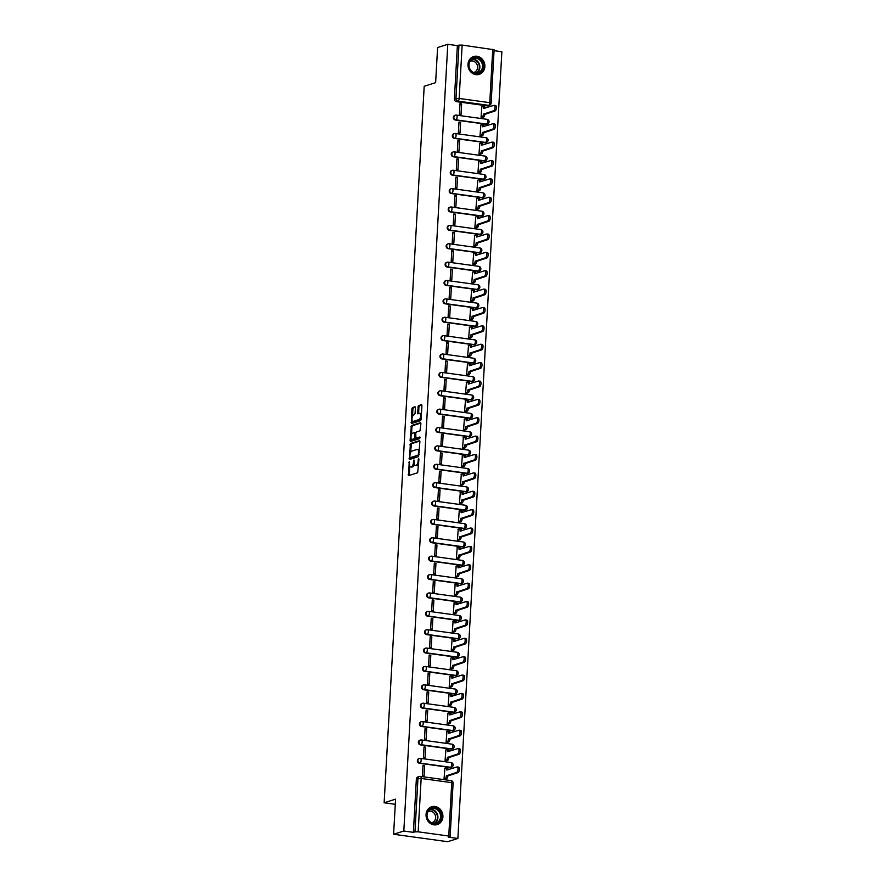 <?xml version="1.0" encoding="UTF-8"?>
<svg xmlns="http://www.w3.org/2000/svg" width="886" height="886" viewBox="0 0 886 886"><rect width="100%" height="100%" fill="white"/><g stroke="black" fill="none" stroke-linecap="round" stroke-linejoin="round"><path stroke-width="1.33" d="M409.254 461.418L408.512 475.638L417.671 472.759L418.923 459.158L418.613 458.461L418.126 460.975A3.765 1.55 -82.2 0 1 416.309 465.183L415.556 465.416A3.765 1.55 -82.2 0 1 415.246 465.449A3.765 1.55 -82.2 0 1 414.15 462.226L413.928 459.945L413.452 462.448A3.765 1.55 -82.2 0 1 411.625 466.667L410.871 466.9A3.765 1.55 -82.2 0 1 410.572 466.933A3.765 1.55 -82.2 0 1 409.476 463.71L409.254 461.418M455.083 115.313A2.392 2.137 72.4 0 0 455.393 120.02L485.982 124.228A2.392 2.137 72.4 0 0 487.123 124.04M454.053 133.686A2.392 2.137 72.4 0 0 454.363 138.393L484.963 142.602A2.392 2.137 72.4 0 0 486.093 142.424M453.034 152.06A2.392 2.137 72.4 0 0 453.333 156.778L483.933 160.986A2.392 2.137 72.4 0 0 485.063 160.798M452.004 170.444A2.392 2.137 72.4 0 0 452.303 175.151L482.903 179.36A2.392 2.137 72.4 0 0 484.033 179.182M450.974 188.818A2.392 2.137 72.4 0 0 451.273 193.525L481.873 197.744A2.392 2.137 72.4 0 0 483.003 197.556M449.944 207.202A2.392 2.137 72.4 0 0 450.254 211.909L480.854 216.118A2.392 2.137 72.4 0 0 481.984 215.94M448.914 225.576A2.392 2.137 72.4 0 0 449.224 230.282L479.824 234.491A2.392 2.137 72.4 0 0 480.954 234.314M447.895 243.96A2.392 2.137 72.4 0 0 448.194 248.667L478.794 252.875A2.392 2.137 72.4 0 0 479.924 252.687M446.865 262.334A2.392 2.137 72.4 0 0 447.164 267.04L477.764 271.249A2.392 2.137 72.4 0 0 478.894 271.072M445.835 280.707A2.392 2.137 72.4 0 0 446.145 285.425L476.734 289.633A2.392 2.137 72.4 0 0 477.875 289.445M444.805 299.091A2.392 2.137 72.4 0 0 445.115 303.798L475.716 308.007A2.392 2.137 72.4 0 0 476.845 307.83M443.786 317.465A2.392 2.137 72.4 0 0 444.085 322.172L474.686 326.391A2.392 2.137 72.4 0 0 475.815 326.203M442.756 335.849A2.392 2.137 72.4 0 0 443.055 340.556L473.656 344.765A2.392 2.137 72.4 0 0 474.785 344.588M441.726 354.223A2.392 2.137 72.4 0 0 442.025 358.93L472.626 363.138A2.392 2.137 72.4 0 0 473.755 362.961M440.696 372.607A2.392 2.137 72.4 0 0 441.006 377.314L471.607 381.523A2.392 2.137 72.4 0 0 472.736 381.334M439.677 390.981A2.392 2.137 72.4 0 0 439.977 395.688L470.577 399.896A2.392 2.137 72.4 0 0 471.706 399.719M438.648 409.354A2.392 2.137 72.4 0 0 438.947 414.072L469.547 418.281A2.392 2.137 72.4 0 0 470.676 418.092M437.618 427.739A2.392 2.137 72.4 0 0 437.917 432.446L468.517 436.654A2.392 2.137 72.4 0 0 469.646 436.477M436.588 446.112A2.392 2.137 72.4 0 0 436.898 450.83L467.487 455.039A2.392 2.137 72.4 0 0 468.628 454.85M435.558 464.497A2.392 2.137 72.4 0 0 435.868 469.203L466.468 473.412A2.392 2.137 72.4 0 0 467.598 473.235M434.539 482.87A2.392 2.137 72.4 0 0 434.838 487.577L465.438 491.796A2.392 2.137 72.4 0 0 466.568 491.608M433.509 501.255A2.392 2.137 72.4 0 0 433.808 505.961L464.408 510.17A2.392 2.137 72.4 0 0 465.538 509.993M432.479 519.628A2.392 2.137 72.4 0 0 432.778 524.335L463.378 528.543A2.392 2.137 72.4 0 0 464.508 528.366M431.449 538.012A2.392 2.137 72.4 0 0 431.759 542.719L462.359 546.928A2.392 2.137 72.4 0 0 463.489 546.74M430.43 556.386A2.392 2.137 72.4 0 0 430.729 561.093L461.329 565.301A2.392 2.137 72.4 0 0 462.459 565.124M429.4 574.759A2.392 2.137 72.4 0 0 429.699 579.477L460.299 583.686A2.392 2.137 72.4 0 0 461.429 583.497M428.37 593.144A2.392 2.137 72.4 0 0 428.669 597.851L459.269 602.059A2.392 2.137 72.4 0 0 460.399 601.882M427.34 611.517A2.392 2.137 72.4 0 0 427.65 616.224L458.239 620.444A2.392 2.137 72.4 0 0 459.38 620.255M426.31 629.902A2.392 2.137 72.4 0 0 426.62 634.609L457.22 638.817A2.392 2.137 72.4 0 0 458.35 638.64M425.291 648.275A2.392 2.137 72.4 0 0 425.59 652.982L456.19 657.19A2.392 2.137 72.4 0 0 457.32 657.013M424.261 666.66A2.392 2.137 72.4 0 0 424.56 671.366L455.16 675.575A2.392 2.137 72.4 0 0 456.29 675.387M423.231 685.033A2.392 2.137 72.4 0 0 423.53 689.74L454.13 693.948A2.392 2.137 72.4 0 0 455.26 693.771M422.201 703.406A2.392 2.137 72.4 0 0 422.511 708.124L453.111 712.333A2.392 2.137 72.4 0 0 454.241 712.145M421.182 721.791A2.392 2.137 72.4 0 0 421.481 726.498L452.081 730.706A2.392 2.137 72.4 0 0 453.211 730.529M420.152 740.164A2.392 2.137 72.4 0 0 420.451 744.882L451.052 749.091A2.392 2.137 72.4 0 0 452.181 748.903M419.122 758.549A2.392 2.137 72.4 0 0 419.421 763.256L450.022 767.464A2.392 2.137 72.4 0 0 451.151 767.287M426.044 814.5A9.347 8.351 72.4 0 0 437.307 824.578A9.347 8.351 72.4 0 0 442.911 816.826A9.347 8.351 72.4 0 0 431.659 806.747A9.347 8.351 72.4 0 0 426.044 814.5M467.985 64.29A9.347 8.351 72.4 0 0 479.248 74.369A9.347 8.351 72.4 0 0 484.863 66.616A9.347 8.351 72.4 0 0 473.6 56.538A9.347 8.351 72.4 0 0 467.985 64.29M415.39 407.77L415.047 406.763L412.411 407.571L411.846 408.889L411.425 423.541L420.573 420.662L421.149 419.344L421.913 405.699L421.57 404.692L418.402 405.677L417.505 412.832L417.849 413.84L419.466 413.352A3.145 1.296 -82.2 0 1 419.72 413.319A3.145 1.296 -82.2 0 1 420.617 416.32A3.145 1.296 -82.2 0 1 419.122 419.532L413.153 421.426A3.145 1.296 -82.2 0 1 412.898 421.448A3.145 1.296 -82.2 0 1 412.012 418.458A3.145 1.296 -82.2 0 1 413.507 415.235L415.069 413.607L415.39 407.77M418.159 831.821L448.759 836.03L450.132 836.484L448.305 837.148L457.874 838.466L447.674 841.7L393.605 834.258L395.577 799.15L384.136 802.771L424.195 86.263L435.635 82.642L437.595 47.534L447.795 44.3L403.817 831.035L413.385 832.353L414.969 831.843L417.959 778.473A2.392 2.137 -107.6 0 1 420.252 776.413A2.392 0.986 -82.2 0 1 420.44 776.402A2.392 2.392 0 0 0 419.399 776.49L417.804 776.989A2.392 2.137 -107.6 0 0 416.365 778.982L421.149 778.451L418.159 831.821L414.969 831.843M393.605 834.258L403.817 831.035M410.395 443.543L409.509 459.491L418.569 456.622L419.898 441.671L419.466 440.674L410.395 443.543L411.481 443.687L410.484 452.746M410.074 440.519L411.403 425.557L420.462 422.688L420.905 423.685L420.008 430.84L416.331 432.003L415.767 433.32L415.899 438.193L419.886 436.975L419.72 438.592L410.417 441.527L410.074 440.519L411.159 440.663L411.259 438.758M487.012 105.844L488.607 105.345A2.392 2.137 -107.6 0 0 489.46 105.279L487.865 105.777A2.392 2.137 -107.6 0 1 487.012 105.844L456.412 101.635L458.007 101.137A2.392 2.137 -107.6 0 1 455.969 98.479L458.959 45.108L462.149 45.086L494.111 49.76L491.132 103.119L489.759 102.665L492.749 49.295M457.874 838.466L501.864 51.742L494.067 50.668M447.795 44.3L457.364 45.618L458.959 45.108M444.872 768.295L444.052 778.872L445.68 778.982M424.638 765.515L423.021 765.294L422.423 775.892L424.04 776.114L424.638 765.515L422.976 766.047M425.668 747.142L424.04 746.909L423.453 757.519L425.07 757.74L425.668 747.142L424.006 747.662M445.902 749.921L445.071 760.487L446.699 760.609M426.698 728.757L425.07 728.536L424.483 739.134L426.1 739.367L426.698 728.757L425.025 729.289M446.932 731.548L446.101 742.114L447.729 742.224M427.716 710.384L426.1 710.162L425.501 720.761L427.13 720.982L427.716 710.384L426.055 710.904M447.962 713.164L447.131 723.74L448.759 723.851M428.746 691.999L427.13 691.778L426.531 702.388L428.159 702.609L428.746 691.999L427.085 692.531M448.992 694.79L448.161 705.356L449.789 705.466M429.776 673.626L428.148 673.404L427.561 684.003L429.178 684.225L429.776 673.626L428.115 674.146M450.01 676.406L449.191 686.982L450.819 687.093M430.806 655.241L429.178 655.02L428.591 665.63L430.208 665.851L430.806 655.241L429.134 655.773M451.04 658.032L450.21 668.598L451.838 668.72M431.825 636.868L430.208 636.646L429.61 647.245L431.238 647.467L431.825 636.868L430.164 637.399M452.07 639.648L451.24 650.224L452.868 650.335M432.855 618.494L431.238 618.262L430.64 628.872L432.268 629.093L432.855 618.494L431.194 619.015M453.1 621.274L452.27 631.84L453.898 631.962M433.885 600.11L432.268 599.888L431.67 610.487L433.287 610.709L433.885 600.11L432.224 600.642M454.119 602.901L453.3 613.466L454.928 613.577M434.915 581.737L433.287 581.515L432.7 592.114L434.317 592.335L434.915 581.737L433.254 582.257M455.149 584.516L454.319 595.093L455.947 595.204M435.945 563.352L434.317 563.131L433.73 573.729L435.347 573.962L435.945 563.352L434.273 563.884M456.179 566.143L455.349 576.708L456.977 576.819M436.964 544.979L435.347 544.757L434.749 555.356L436.377 555.577L436.964 544.979L435.303 545.499M457.209 547.758L456.379 558.335L458.007 558.446M437.994 526.594L436.377 526.373L435.779 536.982L437.407 537.204L437.994 526.594L436.333 527.126M458.239 529.385L457.409 539.951L459.037 540.072M439.024 508.221L437.396 507.999L436.809 518.598L438.426 518.819L439.024 508.221L437.363 508.752M459.258 511L458.439 521.577L460.067 521.688M440.054 489.847L438.426 489.615L437.839 500.225L439.456 500.446L440.054 489.847L438.382 490.368M460.288 492.627L459.457 503.193L461.085 503.314M441.073 471.463L439.456 471.241L438.858 481.84L440.486 482.062L441.073 471.463L439.412 471.994M461.318 474.243L460.487 484.819L462.115 484.93M442.103 453.089L440.486 452.857L439.888 463.467L441.516 463.688L442.103 453.089L440.442 453.61M462.348 455.869L461.517 466.435L463.145 466.557M443.133 434.705L441.516 434.483L440.918 445.082L442.535 445.315L443.133 434.705L441.472 435.236M463.367 437.496L462.547 448.061L464.175 448.172M444.163 416.331L442.535 416.11L441.948 426.709L443.565 426.93L444.163 416.331L442.502 416.852M464.397 419.111L463.566 429.688L465.194 429.799M445.193 397.947L443.565 397.725L442.978 408.335L444.595 408.557L445.193 397.947L443.521 398.478M465.427 400.738L464.596 411.303L466.224 411.425M446.212 379.573L444.595 379.352L443.997 389.951L445.625 390.172L446.212 379.573L444.55 380.094M466.457 382.353L465.626 392.93L467.254 393.041M447.242 361.189L445.625 360.967L445.027 371.577L446.655 371.799L447.242 361.189L445.58 361.721M467.487 363.98L466.656 374.545L468.284 374.667M448.272 342.816L446.644 342.594L446.057 353.193L447.674 353.414L448.272 342.816L446.61 343.347M468.506 345.595L467.675 356.172L469.303 356.283M449.302 324.442L447.674 324.21L447.087 334.819L448.704 335.041L449.302 324.442L447.629 324.963M469.536 327.222L468.705 337.787L470.333 337.909M450.321 306.058L448.704 305.836L448.106 316.435L449.734 316.667L450.321 306.058L448.659 306.589M470.566 308.849L469.735 319.414L471.363 319.525M451.351 287.684L449.734 287.463L449.136 298.061L450.764 298.283L451.351 287.684L449.689 288.205M471.596 290.464L470.765 301.041L472.393 301.151M452.381 269.3L450.764 269.078L450.166 279.677L451.782 279.91L452.381 269.3L450.719 269.831M472.615 272.091L471.795 282.656L473.423 282.767M453.41 250.926L451.782 250.705L451.195 261.304L452.812 261.525L453.41 250.926L451.738 251.447M473.645 253.706L472.814 264.283L474.442 264.393M454.44 232.542L452.812 232.32L452.225 242.93L453.842 243.152L454.44 232.542L452.768 233.073M474.674 235.333L473.844 245.898L475.472 246.02M455.459 214.168L453.842 213.947L453.244 224.546L454.872 224.767L455.459 214.168L453.798 214.7M475.704 216.948L474.874 227.525L476.502 227.636M456.489 195.795L454.872 195.562L454.274 206.172L455.902 206.394L456.489 195.795L454.828 196.315M476.734 198.575L475.904 209.14L477.532 209.262M457.519 177.41L455.891 177.189L455.304 187.788L456.921 188.009L457.519 177.41L455.858 177.942M477.753 180.201L476.923 190.767L478.551 190.878M458.549 159.037L456.921 158.815L456.334 169.414L457.951 169.636L458.549 159.037L456.877 159.558M478.783 161.817L477.953 172.393L479.581 172.504M459.568 140.653L457.951 140.431L457.353 151.03L458.981 151.262L459.568 140.653L457.907 141.184M479.813 143.443L478.983 154.009L480.611 154.12M460.598 122.279L458.981 122.058L458.383 132.656L460.011 132.878L460.598 122.279L458.937 122.8M480.843 125.059L480.013 135.636L481.641 135.746M461.628 103.895L460 103.673L459.413 114.283L461.03 114.504L461.628 103.895L459.967 104.426M481.862 106.685L481.043 117.251L482.671 117.373M384.136 802.771L395.289 804.311M457.364 45.618L454.385 98.988A2.392 2.137 72.4 0 0 456.412 101.635M413.385 832.353L416.365 778.982M410.572 466.933L411.647 467.077A3.765 1.55 -82.2 0 0 411.957 467.055L410.871 466.9M414.305 464.164A3.765 1.55 -82.2 0 1 412.71 466.811L411.957 467.055M415.246 465.449L416.331 465.593A3.765 1.55 -82.2 0 0 416.641 465.571L415.556 465.416M418.668 463.699A3.765 1.55 -82.2 0 1 417.395 465.327L416.641 465.571M409.742 466.036L409.299 475.405M419.842 441.04L411.481 443.687M410.207 457.719L410.207 459.28M409.841 456.999L410.152 457.697L418.103 455.182L418.591 452.591A3.765 1.55 -82.2 0 0 417.494 449.368A3.765 1.55 -82.2 0 0 417.195 449.39L411.757 451.118A3.765 1.55 -82.2 0 0 409.941 455.326L409.841 456.999M411.104 457.829L410.152 457.697M418.103 455.182L411.237 457.852M419.41 450.409A3.765 1.55 -82.2 0 0 418.58 449.512L417.494 449.368M411.503 434.461L411.924 427.019L410.838 426.875M420.85 423.054L412.488 425.701L411.924 427.019M416.885 438.315L420.108 437.374M412.522 433.21A3.145 1.296 -82.2 0 0 411.026 436.433A3.145 1.296 -82.2 0 0 411.924 439.423A3.145 1.296 -82.2 0 0 412.178 439.401L414.283 438.736L414.847 437.418L414.714 432.534L412.522 433.21M412.765 439.478A3.145 1.296 -82.2 0 0 412.998 439.567A3.145 1.296 -82.2 0 0 413.264 439.545L412.178 439.401M415.822 438.171L413.264 439.545M415.866 432.711L414.814 432.567M411.159 440.663L411.204 441.294M413.74 421.503A3.145 1.296 -82.2 0 0 413.983 421.592A3.145 1.296 -82.2 0 0 414.238 421.57L413.153 421.426M421.193 418.502A3.145 1.296 -82.2 0 1 420.208 419.687L414.238 421.57M421.437 414.083A3.145 1.296 -82.2 0 0 420.806 413.474L419.72 413.319M421.858 405.079L419.477 405.821L418.912 407.139L418.635 413.607M412.267 420.839L412.211 423.309M415.335 407.139L413.496 407.726L412.92 409.044L412.511 416.42M444.052 778.86L445.237 778.484A2.392 0.986 -82.2 0 0 446.389 775.804L456.655 772.382A2.758 1.141 -82.2 0 0 457.973 769.557A2.758 1.141 -82.2 0 0 457.187 766.944A2.758 1.141 -82.2 0 0 456.966 766.966L446.721 770.034A2.392 0.986 -82.2 0 0 446.012 767.985A2.392 0.986 -82.2 0 0 445.824 767.996L444.639 768.372M447.231 768.195A2.392 0.986 97.8 0 1 447.419 768.173A2.392 0.986 97.8 0 1 448.128 769.757M458.372 767.154A2.758 1.141 97.8 0 1 458.594 767.132A2.758 1.141 97.8 0 1 459.38 769.757A2.758 1.141 97.8 0 1 458.062 772.57L447.795 776.003A2.392 0.986 97.8 0 1 446.644 778.683L445.237 778.484M445.436 779.06L446.644 778.683M447.807 775.826L446.4 775.627M445.071 760.487L446.267 760.11A2.392 0.986 -82.2 0 0 447.419 757.43L457.685 753.997A2.758 1.141 -82.2 0 0 458.992 751.184A2.758 1.141 -82.2 0 0 458.217 748.559A2.758 1.141 -82.2 0 0 457.984 748.581L447.74 751.649A2.392 0.986 -82.2 0 0 447.042 749.6A2.392 0.986 -82.2 0 0 446.854 749.622L445.658 749.999M448.261 749.811A2.392 0.986 97.8 0 1 448.449 749.8A2.392 0.986 97.8 0 1 449.158 751.383M459.391 748.781A2.758 1.141 97.8 0 1 459.624 748.759A2.758 1.141 97.8 0 1 460.399 751.372A2.758 1.141 97.8 0 1 459.092 754.196L448.825 757.619A2.392 0.986 97.8 0 1 447.674 760.299L446.267 760.11M446.466 760.686L447.674 760.299M448.837 757.441L447.43 757.253M446.101 742.103L447.286 741.726A2.392 0.986 -82.2 0 0 448.449 739.046L458.715 735.624A2.758 1.141 -82.2 0 0 460.022 732.8A2.758 1.141 -82.2 0 0 459.236 730.186A2.758 1.141 -82.2 0 0 459.014 730.208L448.77 733.276A2.392 0.986 -82.2 0 0 448.072 731.227A2.392 0.986 -82.2 0 0 447.873 731.249L446.688 731.626M449.28 731.437A2.392 0.986 97.8 0 1 449.479 731.415A2.392 0.986 97.8 0 1 450.188 732.999M460.421 730.396A2.758 1.141 97.8 0 1 460.642 730.374A2.758 1.141 97.8 0 1 461.429 732.999A2.758 1.141 97.8 0 1 460.122 735.823L449.855 739.245A2.392 0.986 97.8 0 1 448.693 741.925L447.286 741.726M447.485 742.302L448.693 741.925M449.866 739.068L448.46 738.869M430.031 822.175A8.085 7.232 -107.6 0 1 427.971 810.945A8.085 7.232 -107.6 0 1 438.105 809.405A8.085 7.232 -107.6 0 1 440.165 820.635A8.085 7.232 -107.6 0 1 430.031 822.175M437.551 809.959A7.487 6.689 72.4 0 0 431.548 808.73A7.487 6.689 72.4 0 0 427.096 814.5A7.487 6.689 72.4 0 0 430.075 821.787A7.487 6.689 72.4 0 0 436.078 823.016A7.487 6.689 72.4 0 0 440.53 817.246A7.487 6.689 72.4 0 0 437.551 809.959M428.082 811.532A5.903 5.272 -107.6 0 1 428.536 811.354A5.903 5.272 -107.6 0 1 433.254 812.329A5.903 5.272 -107.6 0 1 435.602 818.066A5.903 5.272 -107.6 0 1 432.091 822.607A5.903 5.272 -107.6 0 1 431.626 822.729M436.078 824.855A9.292 8.295 72.4 0 0 436.876 824.644A9.292 8.295 72.4 0 0 442.402 817.501A9.292 8.295 72.4 0 0 438.703 808.464A9.292 8.295 72.4 0 0 431.272 806.936A9.292 8.295 72.4 0 0 430.496 807.224M471.983 71.965A8.085 7.232 -107.6 0 1 469.912 60.735A8.085 7.232 -107.6 0 1 480.046 59.196A8.085 7.232 -107.6 0 1 482.117 70.426A8.085 7.232 -107.6 0 1 471.983 71.965M479.492 59.75A7.487 6.689 72.4 0 0 473.501 58.52A7.487 6.689 72.4 0 0 469.037 64.279A7.487 6.689 72.4 0 0 472.028 71.578A7.487 6.689 72.4 0 0 478.019 72.807A7.487 6.689 72.4 0 0 482.482 67.037A7.487 6.689 72.4 0 0 479.492 59.75M470.023 61.322A5.903 5.272 -107.6 0 1 470.477 61.145A5.903 5.272 -107.6 0 1 475.195 62.12A5.903 5.272 -107.6 0 1 477.543 67.857A5.903 5.272 -107.6 0 1 474.032 72.397A5.903 5.272 -107.6 0 1 473.567 72.519M478.019 74.645A9.292 8.295 72.4 0 0 478.817 74.435A9.292 8.295 72.4 0 0 484.343 67.292A9.292 8.295 72.4 0 0 480.644 58.255A9.292 8.295 72.4 0 0 473.213 56.726A9.292 8.295 72.4 0 0 472.437 57.014M447.131 723.729L448.316 723.353A2.392 0.986 -82.2 0 0 449.479 720.672L459.745 717.25A2.758 1.141 -82.2 0 0 461.052 714.426A2.758 1.141 -82.2 0 0 460.266 711.801A2.758 1.141 -82.2 0 0 460.044 711.823L449.8 714.902A2.392 0.986 -82.2 0 0 449.102 712.842A2.392 0.986 -82.2 0 0 448.903 712.865L447.718 713.241M450.31 713.064A2.392 0.986 97.8 0 1 450.509 713.042A2.392 0.986 97.8 0 1 451.207 714.625M461.451 712.023A2.758 1.141 97.8 0 1 461.672 712.001A2.758 1.141 97.8 0 1 462.459 714.625A2.758 1.141 97.8 0 1 461.152 717.438L450.885 720.861A2.392 0.986 97.8 0 1 449.723 723.541L448.316 723.353M448.515 723.928L449.723 723.541M450.896 720.683L449.49 720.495M448.161 705.345L449.346 704.968A2.392 0.986 -82.2 0 0 450.509 702.288L460.764 698.866A2.758 1.141 -82.2 0 0 462.082 696.053A2.758 1.141 -82.2 0 0 461.296 693.428A2.758 1.141 -82.2 0 0 461.074 693.45L450.83 696.518A2.392 0.986 -82.2 0 0 450.132 694.469A2.392 0.986 -82.2 0 0 449.933 694.491L448.748 694.868M451.339 694.679A2.392 0.986 97.8 0 1 451.528 694.657A2.392 0.986 97.8 0 1 452.237 696.241M462.481 693.638A2.758 1.141 97.8 0 1 462.702 693.616A2.758 1.141 97.8 0 1 463.489 696.241A2.758 1.141 97.8 0 1 462.171 699.065L451.904 702.487A2.392 0.986 97.8 0 1 450.752 705.167L449.346 704.968M449.545 705.544L450.752 705.167M451.915 702.31L450.509 702.111M449.191 686.971L450.376 686.595A2.392 0.986 -82.2 0 0 451.528 683.914L461.794 680.492A2.758 1.141 -82.2 0 0 463.112 677.668A2.758 1.141 -82.2 0 0 462.326 675.043A2.758 1.141 -82.2 0 0 462.104 675.066L451.849 678.144A2.392 0.986 -82.2 0 0 451.151 676.096A2.392 0.986 -82.2 0 0 450.963 676.107L449.767 676.483M452.369 676.306A2.392 0.986 97.8 0 1 452.558 676.284A2.392 0.986 97.8 0 1 453.267 677.868M463.5 675.265A2.758 1.141 97.8 0 1 463.732 675.243A2.758 1.141 97.8 0 1 464.508 677.868A2.758 1.141 97.8 0 1 463.201 680.681L452.934 684.103A2.392 0.986 97.8 0 1 451.782 686.783L450.376 686.595M450.575 687.171L451.782 686.783M452.945 683.926L451.539 683.737M450.21 668.587L451.406 668.221A2.392 0.986 -82.2 0 0 452.558 665.53L462.824 662.108A2.758 1.141 -82.2 0 0 464.131 659.295A2.758 1.141 -82.2 0 0 463.356 656.67A2.758 1.141 -82.2 0 0 463.123 656.692L452.879 659.76A2.392 0.986 -82.2 0 0 452.181 657.711A2.392 0.986 -82.2 0 0 451.993 657.733L450.797 658.11M453.388 657.921A2.392 0.986 97.8 0 1 453.588 657.91A2.392 0.986 97.8 0 1 454.296 659.494M464.53 656.88A2.758 1.141 97.8 0 1 464.751 656.869A2.758 1.141 97.8 0 1 465.538 659.483A2.758 1.141 97.8 0 1 464.231 662.307L453.964 665.729A2.392 0.986 97.8 0 1 452.812 668.409L451.406 668.221M451.594 668.797L452.812 668.409M453.975 665.552L452.569 665.364M451.24 650.213L452.425 649.837A2.392 0.986 -82.2 0 0 453.588 647.157L463.854 643.734A2.758 1.141 -82.2 0 0 465.161 640.91A2.758 1.141 -82.2 0 0 464.375 638.297A2.758 1.141 -82.2 0 0 464.153 638.319L453.909 641.386A2.392 0.986 -82.2 0 0 453.211 639.338A2.392 0.986 -82.2 0 0 453.012 639.349L451.827 639.725M454.418 639.548A2.392 0.986 97.8 0 1 454.618 639.526A2.392 0.986 97.8 0 1 455.315 641.11M465.56 638.507A2.758 1.141 97.8 0 1 465.781 638.485A2.758 1.141 97.8 0 1 466.568 641.11A2.758 1.141 97.8 0 1 465.261 643.923L454.994 647.345A2.392 0.986 97.8 0 1 453.831 650.036L452.425 649.837M452.624 650.413L453.831 650.036M455.005 647.179L453.599 646.979M452.27 631.84L453.455 631.463A2.392 0.986 -82.2 0 0 454.618 628.783L464.873 625.35A2.758 1.141 -82.2 0 0 466.191 622.537A2.758 1.141 -82.2 0 0 465.405 619.912A2.758 1.141 -82.2 0 0 465.183 619.934L454.939 623.002A2.392 0.986 -82.2 0 0 454.241 620.953A2.392 0.986 -82.2 0 0 454.042 620.975L452.857 621.352M455.448 621.164A2.392 0.986 97.8 0 1 455.648 621.152A2.392 0.986 97.8 0 1 456.345 622.736M466.59 620.134A2.758 1.141 97.8 0 1 466.811 620.111A2.758 1.141 97.8 0 1 467.598 622.725A2.758 1.141 97.8 0 1 466.28 625.549L456.024 628.971A2.392 0.986 97.8 0 1 454.861 631.652L453.455 631.463M453.654 632.039L454.861 631.652M456.024 628.794L454.629 628.606M453.3 613.455L454.485 613.079A2.392 0.986 -82.2 0 0 455.637 610.399L465.903 606.976A2.758 1.141 -82.2 0 0 467.221 604.152A2.758 1.141 -82.2 0 0 466.435 601.539A2.758 1.141 -82.2 0 0 466.213 601.561L455.969 604.629A2.392 0.986 -82.2 0 0 455.26 602.58A2.392 0.986 -82.2 0 0 455.072 602.591L453.887 602.967M456.478 602.79A2.392 0.986 97.8 0 1 456.667 602.768A2.392 0.986 97.8 0 1 457.375 604.352M467.62 601.749A2.758 1.141 97.8 0 1 467.841 601.727A2.758 1.141 97.8 0 1 468.628 604.352A2.758 1.141 97.8 0 1 467.31 607.165L457.043 610.598A2.392 0.986 97.8 0 1 455.891 613.278L454.485 613.079M454.684 613.655L455.891 613.278M457.054 610.421L455.648 610.221M454.319 595.082L455.515 594.705A2.392 0.986 -82.2 0 0 456.667 592.025L466.933 588.603A2.758 1.141 -82.2 0 0 468.24 585.779A2.758 1.141 -82.2 0 0 467.465 583.154A2.758 1.141 -82.2 0 0 467.232 583.176L456.988 586.244A2.392 0.986 -82.2 0 0 456.29 584.195A2.392 0.986 -82.2 0 0 456.102 584.217L454.906 584.594M457.508 584.417A2.392 0.986 97.8 0 1 457.697 584.395A2.392 0.986 97.8 0 1 458.405 585.978M468.639 583.376A2.758 1.141 97.8 0 1 468.871 583.353A2.758 1.141 97.8 0 1 469.646 585.967A2.758 1.141 97.8 0 1 468.34 588.791L458.073 592.213A2.392 0.986 97.8 0 1 456.921 594.894L455.515 594.705M455.714 595.281L456.921 594.894M458.084 592.036L456.678 591.848M455.349 576.697L456.534 576.321A2.392 0.986 -82.2 0 0 457.697 573.641L467.963 570.219A2.758 1.141 -82.2 0 0 469.27 567.405A2.758 1.141 -82.2 0 0 468.484 564.781A2.758 1.141 -82.2 0 0 468.262 564.803L458.018 567.871A2.392 0.986 -82.2 0 0 457.32 565.822A2.392 0.986 -82.2 0 0 457.121 565.844L455.936 566.22M458.527 566.032A2.392 0.986 97.8 0 1 458.726 566.01A2.392 0.986 97.8 0 1 459.435 567.594M469.669 564.991A2.758 1.141 97.8 0 1 469.89 564.969A2.758 1.141 97.8 0 1 470.676 567.594A2.758 1.141 97.8 0 1 469.37 570.418L459.103 573.84A2.392 0.986 97.8 0 1 457.94 576.52L456.534 576.321M456.733 576.897L457.94 576.52M459.114 573.663L457.708 573.463M456.379 558.324L457.564 557.947A2.392 0.986 -82.2 0 0 458.726 555.267L468.993 551.845A2.758 1.141 -82.2 0 0 470.3 549.021A2.758 1.141 -82.2 0 0 469.514 546.396A2.758 1.141 -82.2 0 0 469.292 546.418L459.048 549.497A2.392 0.986 -82.2 0 0 458.35 547.448A2.392 0.986 -82.2 0 0 458.151 547.459L456.966 547.836M459.557 547.659A2.392 0.986 97.8 0 1 459.756 547.637A2.392 0.986 97.8 0 1 460.454 549.22M470.699 546.618A2.758 1.141 97.8 0 1 470.92 546.596A2.758 1.141 97.8 0 1 471.706 549.22A2.758 1.141 97.8 0 1 470.4 552.033L460.133 555.456A2.392 0.986 97.8 0 1 458.97 558.136L457.564 557.947M457.763 558.523L458.97 558.136M460.144 555.278L458.738 555.09M457.409 539.939L458.594 539.563A2.392 0.986 -82.2 0 0 459.756 536.883L470.012 533.461A2.758 1.141 -82.2 0 0 471.33 530.648A2.758 1.141 -82.2 0 0 470.544 528.023A2.758 1.141 -82.2 0 0 470.322 528.045L460.078 531.113A2.392 0.986 -82.2 0 0 459.38 529.064A2.392 0.986 -82.2 0 0 459.181 529.086L457.996 529.463M460.587 529.274A2.392 0.986 97.8 0 1 460.775 529.263A2.392 0.986 97.8 0 1 461.484 530.847M471.729 528.233A2.758 1.141 97.8 0 1 471.95 528.211A2.758 1.141 97.8 0 1 472.736 530.836A2.758 1.141 97.8 0 1 471.418 533.66L461.152 537.082A2.392 0.986 97.8 0 1 460 539.762L458.594 539.563M458.793 540.139L460 539.762M461.163 536.905L459.756 536.706M458.439 521.566L459.624 521.189A2.392 0.986 -82.2 0 0 460.775 518.509L471.042 515.087A2.758 1.141 -82.2 0 0 472.349 512.263A2.758 1.141 -82.2 0 0 471.573 509.649A2.758 1.141 -82.2 0 0 471.352 509.66L461.097 512.739A2.392 0.986 -82.2 0 0 460.399 510.69A2.392 0.986 -82.2 0 0 460.211 510.701L459.014 511.078M461.617 510.901A2.392 0.986 97.8 0 1 461.805 510.879A2.392 0.986 97.8 0 1 462.514 512.462M472.747 509.86A2.758 1.141 97.8 0 1 472.98 509.838A2.758 1.141 97.8 0 1 473.755 512.462A2.758 1.141 97.8 0 1 472.448 515.275L462.182 518.698A2.392 0.986 97.8 0 1 461.03 521.389L459.624 521.189M459.823 521.765L461.03 521.389M462.193 518.52L460.786 518.332M459.457 503.193L460.654 502.816A2.392 0.986 -82.2 0 0 461.805 500.136L472.072 496.703A2.758 1.141 -82.2 0 0 473.379 493.89A2.758 1.141 -82.2 0 0 472.603 491.265A2.758 1.141 -82.2 0 0 472.371 491.287L462.127 494.355A2.392 0.986 -82.2 0 0 461.429 492.306A2.392 0.986 -82.2 0 0 461.241 492.328L460.044 492.705M462.636 492.516A2.392 0.986 97.8 0 1 462.835 492.505A2.392 0.986 97.8 0 1 463.544 494.089M473.777 491.486A2.758 1.141 97.8 0 1 473.999 491.464A2.758 1.141 97.8 0 1 474.785 494.078A2.758 1.141 97.8 0 1 473.478 496.902L463.212 500.324A2.392 0.986 97.8 0 1 462.049 503.004L460.654 502.816M460.842 503.392L462.049 503.004M463.223 500.147L461.816 499.959M460.487 484.808L461.672 484.432A2.392 0.986 -82.2 0 0 462.835 481.751L473.102 478.329A2.758 1.141 -82.2 0 0 474.409 475.505A2.758 1.141 -82.2 0 0 473.622 472.891A2.758 1.141 -82.2 0 0 473.401 472.914L463.156 475.981A2.392 0.986 -82.2 0 0 462.459 473.932A2.392 0.986 -82.2 0 0 462.259 473.944L461.074 474.32M463.666 474.143A2.392 0.986 97.8 0 1 463.865 474.121A2.392 0.986 97.8 0 1 464.563 475.704M474.807 473.102A2.758 1.141 97.8 0 1 475.029 473.08A2.758 1.141 97.8 0 1 475.815 475.704A2.758 1.141 97.8 0 1 474.508 478.518L464.242 481.951A2.392 0.986 97.8 0 1 463.079 484.631L461.672 484.432M461.872 485.007L463.079 484.631M464.253 481.774L462.846 481.574M461.517 466.435L462.702 466.058A2.392 0.986 -82.2 0 0 463.865 463.378L474.121 459.945A2.758 1.141 -82.2 0 0 475.439 457.132A2.758 1.141 -82.2 0 0 474.652 454.507A2.758 1.141 -82.2 0 0 474.431 454.529L464.186 457.597A2.392 0.986 -82.2 0 0 463.489 455.548A2.392 0.986 -82.2 0 0 463.289 455.57L462.104 455.947M464.696 455.758A2.392 0.986 97.8 0 1 464.895 455.747A2.392 0.986 97.8 0 1 465.593 457.331M475.837 454.728A2.758 1.141 97.8 0 1 476.059 454.706A2.758 1.141 97.8 0 1 476.845 457.32A2.758 1.141 97.8 0 1 475.527 460.144L465.272 463.566A2.392 0.986 97.8 0 1 464.109 466.246L462.702 466.058M462.902 466.634L464.109 466.246M465.272 463.389L463.876 463.201M462.547 448.05L463.732 447.674A2.392 0.986 -82.2 0 0 464.884 444.993L475.151 441.571A2.758 1.141 -82.2 0 0 476.469 438.747A2.758 1.141 -82.2 0 0 475.682 436.133A2.758 1.141 -82.2 0 0 475.461 436.156L465.216 439.223A2.392 0.986 -82.2 0 0 464.508 437.175A2.392 0.986 -82.2 0 0 464.319 437.197L463.134 437.573M465.726 437.385A2.392 0.986 97.8 0 1 465.914 437.363A2.392 0.986 97.8 0 1 466.623 438.947M476.867 436.344A2.758 1.141 97.8 0 1 477.089 436.322A2.758 1.141 97.8 0 1 477.875 438.947A2.758 1.141 97.8 0 1 476.557 441.771L466.291 445.193A2.392 0.986 97.8 0 1 465.139 447.873L463.732 447.674M463.932 448.25L465.139 447.873M466.302 445.016L464.895 444.816M463.566 429.677L464.762 429.3A2.392 0.986 -82.2 0 0 465.914 426.62L476.181 423.198A2.758 1.141 -82.2 0 0 477.488 420.374A2.758 1.141 -82.2 0 0 476.712 417.749A2.758 1.141 -82.2 0 0 476.48 417.771L466.235 420.85A2.392 0.986 -82.2 0 0 465.538 418.79A2.392 0.986 -82.2 0 0 465.349 418.812L464.153 419.189M466.756 419.012A2.392 0.986 97.8 0 1 466.944 418.989A2.392 0.986 97.8 0 1 467.653 420.573M477.886 417.97A2.758 1.141 97.8 0 1 478.119 417.948A2.758 1.141 97.8 0 1 478.894 420.573A2.758 1.141 97.8 0 1 477.587 423.386L467.321 426.808A2.392 0.986 97.8 0 1 466.169 429.488L464.762 429.3M464.962 429.876L466.169 429.488M467.332 426.631L465.925 426.443M464.596 411.292L465.781 410.916A2.392 0.986 -82.2 0 0 466.944 408.236L477.211 404.813A2.758 1.141 -82.2 0 0 478.518 402A2.758 1.141 -82.2 0 0 477.731 399.376A2.758 1.141 -82.2 0 0 477.51 399.398L467.265 402.465A2.392 0.986 -82.2 0 0 466.568 400.417A2.392 0.986 -82.2 0 0 466.368 400.439L465.183 400.815M467.775 400.627A2.392 0.986 97.8 0 1 467.974 400.605A2.392 0.986 97.8 0 1 468.683 402.189M478.916 399.586A2.758 1.141 97.8 0 1 479.138 399.564A2.758 1.141 97.8 0 1 479.924 402.189A2.758 1.141 97.8 0 1 478.617 405.013L468.351 408.435A2.392 0.986 97.8 0 1 467.188 411.115L465.781 410.916M465.981 411.492L467.188 411.115M468.362 408.258L466.955 408.058M465.626 392.919L466.811 392.542A2.392 0.986 -82.2 0 0 467.974 389.862L478.241 386.44A2.758 1.141 -82.2 0 0 479.547 383.616A2.758 1.141 -82.2 0 0 478.761 381.002A2.758 1.141 -82.2 0 0 478.54 381.013L468.295 384.092A2.392 0.986 -82.2 0 0 467.598 382.043A2.392 0.986 -82.2 0 0 467.398 382.054L466.213 382.431M468.805 382.254A2.392 0.986 97.8 0 1 469.004 382.231A2.392 0.986 97.8 0 1 469.702 383.815M479.946 381.213A2.758 1.141 97.8 0 1 480.168 381.19A2.758 1.141 97.8 0 1 480.954 383.815A2.758 1.141 97.8 0 1 479.647 386.628L469.381 390.05A2.392 0.986 97.8 0 1 468.218 392.731L466.811 392.542M467.011 393.118L468.218 392.731M469.392 389.873L467.985 389.685M466.656 374.545L467.841 374.169A2.392 0.986 -82.2 0 0 469.004 371.478L479.26 368.055A2.758 1.141 -82.2 0 0 480.577 365.242A2.758 1.141 -82.2 0 0 479.791 362.618A2.758 1.141 -82.2 0 0 479.57 362.64L469.325 365.708A2.392 0.986 -82.2 0 0 468.628 363.659A2.392 0.986 -82.2 0 0 468.428 363.681L467.243 364.057M469.835 363.869A2.392 0.986 97.8 0 1 470.023 363.858A2.392 0.986 97.8 0 1 470.732 365.442M480.976 362.828A2.758 1.141 97.8 0 1 481.198 362.817A2.758 1.141 97.8 0 1 481.984 365.431A2.758 1.141 97.8 0 1 480.666 368.255L470.4 371.677A2.392 0.986 97.8 0 1 469.248 374.357L467.841 374.169M468.041 374.745L469.248 374.357M470.411 371.5L469.004 371.312M467.686 356.161L468.871 355.784A2.392 0.986 -82.2 0 0 470.023 353.104L480.29 349.682A2.758 1.141 -82.2 0 0 481.596 346.858A2.758 1.141 -82.2 0 0 480.821 344.244A2.758 1.141 -82.2 0 0 480.6 344.266L470.344 347.334A2.392 0.986 -82.2 0 0 469.646 345.285A2.392 0.986 -82.2 0 0 469.458 345.296L468.262 345.673M470.865 345.496A2.392 0.986 97.8 0 1 471.053 345.474A2.392 0.986 97.8 0 1 471.762 347.057M481.995 344.455A2.758 1.141 97.8 0 1 482.228 344.433A2.758 1.141 97.8 0 1 483.003 347.057A2.758 1.141 97.8 0 1 481.696 349.87L471.43 353.304A2.392 0.986 97.8 0 1 470.278 355.984L468.871 355.784M469.071 356.36L470.278 355.984M471.441 353.126L470.034 352.927M468.705 337.787L469.901 337.411A2.392 0.986 -82.2 0 0 471.053 334.731L481.32 331.298A2.758 1.141 -82.2 0 0 482.626 328.485A2.758 1.141 -82.2 0 0 481.851 325.86A2.758 1.141 -82.2 0 0 481.619 325.882L471.374 328.95A2.392 0.986 -82.2 0 0 470.676 326.901A2.392 0.986 -82.2 0 0 470.477 326.923L469.292 327.299M471.884 327.111A2.392 0.986 97.8 0 1 472.083 327.1A2.392 0.986 97.8 0 1 472.792 328.684M483.025 326.081A2.758 1.141 97.8 0 1 483.247 326.059A2.758 1.141 97.8 0 1 484.033 328.673A2.758 1.141 97.8 0 1 482.726 331.497L472.459 334.919A2.392 0.986 97.8 0 1 471.297 337.599L469.901 337.411M470.089 337.987L471.297 337.599M472.471 334.742L471.064 334.554M469.735 319.403L470.92 319.026A2.392 0.986 -82.2 0 0 472.083 316.346L482.349 312.924A2.758 1.141 -82.2 0 0 483.656 310.1A2.758 1.141 -82.2 0 0 482.87 307.486A2.758 1.141 -82.2 0 0 482.648 307.508L472.404 310.576A2.392 0.986 -82.2 0 0 471.706 308.527A2.392 0.986 -82.2 0 0 471.507 308.55L470.322 308.915M472.914 308.738A2.392 0.986 97.8 0 1 473.113 308.716A2.392 0.986 97.8 0 1 473.811 310.299M484.055 307.697A2.758 1.141 97.8 0 1 484.277 307.675A2.758 1.141 97.8 0 1 485.063 310.299A2.758 1.141 97.8 0 1 483.756 313.112L473.489 316.546A2.392 0.986 97.8 0 1 472.327 319.226L470.92 319.026M471.119 319.602L472.327 319.226M473.501 316.368L472.094 316.169M470.765 301.03L471.95 300.653A2.392 0.986 -82.2 0 0 473.113 297.973L483.368 294.551A2.758 1.141 -82.2 0 0 484.686 291.727A2.758 1.141 -82.2 0 0 483.9 289.102A2.758 1.141 -82.2 0 0 483.678 289.124L473.434 292.203A2.392 0.986 -82.2 0 0 472.736 290.143A2.392 0.986 -82.2 0 0 472.537 290.165L471.352 290.542M473.944 290.364A2.392 0.986 97.8 0 1 474.143 290.342A2.392 0.986 97.8 0 1 474.841 291.926M485.085 289.323A2.758 1.141 97.8 0 1 485.306 289.301A2.758 1.141 97.8 0 1 486.093 291.915A2.758 1.141 97.8 0 1 484.775 294.739L474.519 298.161A2.392 0.986 97.8 0 1 473.357 300.841L471.95 300.653M472.149 301.229L473.357 300.841M474.519 297.984L473.124 297.796M471.795 282.645L472.98 282.269A2.392 0.986 -82.2 0 0 474.132 279.588L484.398 276.166A2.758 1.141 -82.2 0 0 485.716 273.353A2.758 1.141 -82.2 0 0 484.93 270.728A2.758 1.141 -82.2 0 0 484.708 270.751L474.464 273.818A2.392 0.986 -82.2 0 0 473.755 271.769A2.392 0.986 -82.2 0 0 473.567 271.792L472.382 272.168M474.974 271.98A2.392 0.986 97.8 0 1 475.162 271.958A2.392 0.986 97.8 0 1 475.871 273.541M486.115 270.939A2.758 1.141 97.8 0 1 486.336 270.917A2.758 1.141 97.8 0 1 487.123 273.541A2.758 1.141 97.8 0 1 485.805 276.366L475.538 279.788A2.392 0.986 97.8 0 1 474.387 282.468L472.98 282.269M473.179 282.844L474.387 282.468M475.549 279.611L474.143 279.411M472.814 264.272L474.01 263.895A2.392 0.986 -82.2 0 0 475.162 261.215L485.428 257.793A2.758 1.141 -82.2 0 0 486.735 254.969A2.758 1.141 -82.2 0 0 485.96 252.344A2.758 1.141 -82.2 0 0 485.727 252.366L475.483 255.445A2.392 0.986 -82.2 0 0 474.785 253.396A2.392 0.986 -82.2 0 0 474.597 253.407L473.401 253.784M476.003 253.606A2.392 0.986 97.8 0 1 476.192 253.584A2.392 0.986 97.8 0 1 476.901 255.168M487.134 252.565A2.758 1.141 97.8 0 1 487.366 252.543A2.758 1.141 97.8 0 1 488.142 255.168A2.758 1.141 97.8 0 1 486.835 257.981L476.568 261.403A2.392 0.986 97.8 0 1 475.417 264.083L474.01 263.895M474.209 264.471L475.417 264.083M476.579 261.226L475.173 261.038M473.844 245.887L475.029 245.511A2.392 0.986 -82.2 0 0 476.192 242.83L486.458 239.408A2.758 1.141 -82.2 0 0 487.765 236.595A2.758 1.141 -82.2 0 0 486.979 233.97A2.758 1.141 -82.2 0 0 486.757 233.993L476.513 237.06A2.392 0.986 -82.2 0 0 475.815 235.011A2.392 0.986 -82.2 0 0 475.616 235.034L474.431 235.41M477.022 235.222A2.392 0.986 97.8 0 1 477.222 235.211A2.392 0.986 97.8 0 1 477.931 236.795M488.164 234.181A2.758 1.141 97.8 0 1 488.385 234.159A2.758 1.141 97.8 0 1 489.172 236.784A2.758 1.141 97.8 0 1 487.865 239.608L477.598 243.03A2.392 0.986 97.8 0 1 476.435 245.71L475.029 245.511M475.228 246.086L476.435 245.71M477.609 242.853L476.203 242.653M474.874 227.514L476.059 227.137A2.392 0.986 -82.2 0 0 477.222 224.457L487.488 221.035A2.758 1.141 -82.2 0 0 488.795 218.211A2.758 1.141 -82.2 0 0 488.009 215.597A2.758 1.141 -82.2 0 0 487.787 215.608L477.543 218.687A2.392 0.986 -82.2 0 0 476.845 216.638A2.392 0.986 -82.2 0 0 476.646 216.649L475.461 217.026M478.052 216.849A2.392 0.986 97.8 0 1 478.252 216.826A2.392 0.986 97.8 0 1 478.949 218.41M489.194 215.807A2.758 1.141 97.8 0 1 489.415 215.785A2.758 1.141 97.8 0 1 490.202 218.41A2.758 1.141 97.8 0 1 488.895 221.223L478.628 224.645A2.392 0.986 97.8 0 1 477.465 227.337L476.059 227.137M476.258 227.713L477.465 227.337M478.639 224.468L477.233 224.28M475.904 209.14L477.089 208.764A2.392 0.986 -82.2 0 0 478.241 206.084L488.507 202.65A2.758 1.141 -82.2 0 0 489.825 199.837A2.758 1.141 -82.2 0 0 489.039 197.213A2.758 1.141 -82.2 0 0 488.817 197.235L478.573 200.302A2.392 0.986 -82.2 0 0 477.875 198.254A2.392 0.986 -82.2 0 0 477.676 198.276L476.491 198.652M479.082 198.464A2.392 0.986 97.8 0 1 479.271 198.453A2.392 0.986 97.8 0 1 479.979 200.037M490.224 197.434A2.758 1.141 97.8 0 1 490.445 197.412A2.758 1.141 97.8 0 1 491.232 200.026A2.758 1.141 97.8 0 1 489.914 202.85L479.647 206.272A2.392 0.986 97.8 0 1 478.495 208.952L477.089 208.764M477.288 209.34L478.495 208.952M479.658 206.095L478.252 205.906M476.934 190.756L478.119 190.379A2.392 0.986 -82.2 0 0 479.271 187.699L489.537 184.277A2.758 1.141 -82.2 0 0 490.844 181.453A2.758 1.141 -82.2 0 0 490.069 178.839A2.758 1.141 -82.2 0 0 489.836 178.861L479.592 181.929A2.392 0.986 -82.2 0 0 478.894 179.88A2.392 0.986 -82.2 0 0 478.706 179.891L477.51 180.268M480.112 180.091A2.392 0.986 97.8 0 1 480.301 180.068A2.392 0.986 97.8 0 1 481.009 181.652M491.243 179.05A2.758 1.141 97.8 0 1 491.475 179.027A2.758 1.141 97.8 0 1 492.251 181.652A2.758 1.141 97.8 0 1 490.944 184.465L480.677 187.898A2.392 0.986 97.8 0 1 479.525 190.579L478.119 190.379M478.318 190.955L479.525 190.579M480.688 187.721L479.282 187.522M477.953 172.382L479.149 172.006A2.392 0.986 -82.2 0 0 480.301 169.326L490.567 165.904A2.758 1.141 -82.2 0 0 491.874 163.079A2.758 1.141 -82.2 0 0 491.099 160.455A2.758 1.141 -82.2 0 0 490.866 160.477L480.622 163.545A2.392 0.986 -82.2 0 0 479.924 161.496A2.392 0.986 -82.2 0 0 479.725 161.518L478.54 161.894M481.131 161.706A2.392 0.986 97.8 0 1 481.331 161.695A2.392 0.986 97.8 0 1 482.039 163.279M492.273 160.676A2.758 1.141 97.8 0 1 492.494 160.654A2.758 1.141 97.8 0 1 493.28 163.268A2.758 1.141 97.8 0 1 491.974 166.092L481.707 169.514A2.392 0.986 97.8 0 1 480.544 172.194L479.149 172.006M479.337 172.582L480.544 172.194M481.718 169.337L480.312 169.148M478.983 153.998L480.168 153.621A2.392 0.986 -82.2 0 0 481.331 150.941L491.597 147.519A2.758 1.141 -82.2 0 0 492.904 144.706A2.758 1.141 -82.2 0 0 492.118 142.081A2.758 1.141 -82.2 0 0 491.896 142.103L481.652 145.171A2.392 0.986 -82.2 0 0 480.954 143.122A2.392 0.986 -82.2 0 0 480.755 143.144L479.57 143.521M482.161 143.333A2.392 0.986 97.8 0 1 482.361 143.31A2.392 0.986 97.8 0 1 483.058 144.894M493.303 142.292A2.758 1.141 97.8 0 1 493.524 142.269A2.758 1.141 97.8 0 1 494.31 144.894A2.758 1.141 97.8 0 1 493.004 147.718L482.737 151.141A2.392 0.986 97.8 0 1 481.574 153.821L480.168 153.621M480.367 154.197L481.574 153.821M482.748 150.963L481.342 150.764M480.013 135.624L481.198 135.248A2.392 0.986 -82.2 0 0 482.361 132.568L492.616 129.146A2.758 1.141 -82.2 0 0 493.934 126.321A2.758 1.141 -82.2 0 0 493.148 123.697A2.758 1.141 -82.2 0 0 492.926 123.719L482.682 126.798A2.392 0.986 -82.2 0 0 481.984 124.738A2.392 0.986 -82.2 0 0 481.785 124.76L480.6 125.136M483.191 124.959A2.392 0.986 97.8 0 1 483.391 124.937A2.392 0.986 97.8 0 1 484.088 126.521M494.333 123.918A2.758 1.141 97.8 0 1 494.554 123.896A2.758 1.141 97.8 0 1 495.34 126.521A2.758 1.141 97.8 0 1 494.023 129.334L483.767 132.756A2.392 0.986 97.8 0 1 482.604 135.436L481.198 135.248M481.397 135.824L482.604 135.436M483.767 132.579L482.361 132.391M481.043 117.24L482.228 116.863A2.392 0.986 -82.2 0 0 483.379 114.183L493.646 110.761A2.758 1.141 -82.2 0 0 494.964 107.948A2.758 1.141 -82.2 0 0 494.178 105.323A2.758 1.141 -82.2 0 0 493.956 105.345L483.712 108.413A2.392 0.986 -82.2 0 0 483.003 106.364A2.392 0.986 -82.2 0 0 482.815 106.386L481.63 106.763M484.221 106.575A2.392 0.986 97.8 0 1 484.409 106.564A2.392 0.986 97.8 0 1 485.118 108.136M495.363 105.534A2.758 1.141 97.8 0 1 495.584 105.512A2.758 1.141 97.8 0 1 496.37 108.136A2.758 1.141 97.8 0 1 495.052 110.96L484.786 114.383A2.392 0.986 97.8 0 1 483.634 117.063L482.228 116.863M482.427 117.439L483.634 117.063M484.797 114.205L483.391 114.006M409.542 462.437L408.856 462.348M418.901 459.469L418.214 459.38M414.227 460.953L413.54 460.864M486.846 124.151L487.411 123.974A2.392 2.137 -107.6 0 1 486.547 124.051L455.947 119.843A2.392 2.137 -107.6 0 1 455.36 115.191A2.392 2.137 -107.6 0 1 456.212 115.125A2.392 0.986 97.8 0 1 456.412 115.102A2.392 0.986 97.8 0 1 457.11 117.151A2.392 0.986 97.8 0 1 455.947 119.843L455.393 120.02M485.982 124.228L486.547 124.051A2.392 0.986 -82.2 0 0 487.71 121.371A2.392 0.986 97.8 0 0 487.012 119.322A2.392 0.986 97.8 0 0 486.813 119.333M485.816 142.535L486.381 142.358A2.392 2.137 -107.6 0 1 485.528 142.424L454.928 138.216A2.392 2.137 -107.6 0 1 454.33 133.576A2.392 2.137 -107.6 0 1 455.182 133.498A2.392 0.986 97.8 0 1 455.382 133.487A2.392 0.986 97.8 0 1 456.08 135.536A2.392 0.986 97.8 0 1 454.928 138.216L454.363 138.393M484.963 142.602L485.528 142.424A2.392 0.986 -82.2 0 0 486.68 139.744A2.392 0.986 97.8 0 0 485.982 137.695A2.392 0.986 97.8 0 0 485.783 137.718M484.786 160.909L485.351 160.731A2.392 2.137 -107.6 0 1 484.498 160.809L453.898 156.589A2.392 2.137 -107.6 0 1 453.3 151.949A2.392 2.137 -107.6 0 1 454.164 151.883A2.392 0.986 97.8 0 1 454.352 151.86A2.392 0.986 97.8 0 1 455.05 153.909A2.392 0.986 97.8 0 1 453.898 156.589L453.333 156.778M483.933 160.986L484.498 160.809A2.392 0.986 -82.2 0 0 485.65 158.118A2.392 0.986 97.8 0 0 484.952 156.069A2.392 0.986 97.8 0 0 484.764 156.091M483.756 179.293L484.321 179.116A2.392 2.137 -107.6 0 1 483.468 179.182L452.868 174.974A2.392 2.137 -107.6 0 1 452.281 170.334A2.392 2.137 -107.6 0 1 453.134 170.256A2.392 0.986 97.8 0 1 453.322 170.245A2.392 0.986 97.8 0 1 454.031 172.294A2.392 0.986 97.8 0 1 452.868 174.974L452.303 175.151M482.903 179.36L483.468 179.182A2.392 0.986 -82.2 0 0 484.631 176.502A2.392 0.986 97.8 0 0 483.922 174.453A2.392 0.986 97.8 0 0 483.734 174.464M482.737 197.667L483.302 197.489A2.392 2.137 -107.6 0 1 482.438 197.556L451.838 193.347A2.392 2.137 -107.6 0 1 452.104 188.64A2.392 0.986 97.8 0 1 452.303 188.618A2.392 0.986 97.8 0 1 453.001 190.667A2.392 0.986 97.8 0 1 451.838 193.347L451.273 193.525M481.873 197.744L482.438 197.556A2.392 0.986 -82.2 0 0 483.601 194.876A2.392 0.986 97.8 0 0 482.903 192.827A2.392 0.986 97.8 0 0 482.704 192.849M481.707 216.051L482.272 215.863A2.392 2.137 -107.6 0 1 481.419 215.94L450.819 211.732A2.392 2.137 -107.6 0 1 450.221 207.091A2.392 2.137 -107.6 0 1 451.074 207.014A2.392 0.986 97.8 0 1 451.273 207.003A2.392 0.986 97.8 0 1 451.971 209.052A2.392 0.986 97.8 0 1 450.819 211.732L450.254 211.909M480.854 216.118L481.419 215.94A2.392 0.986 -82.2 0 0 482.571 213.26A2.392 0.986 97.8 0 0 481.873 211.211A2.392 0.986 97.8 0 0 481.674 211.222M480.677 234.425L481.242 234.247A2.392 2.137 -107.6 0 1 480.389 234.314L449.789 230.105A2.392 2.137 -107.6 0 1 449.191 225.465A2.392 2.137 -107.6 0 1 450.055 225.398A2.392 0.986 97.8 0 1 450.243 225.376A2.392 0.986 97.8 0 1 450.941 227.425A2.392 0.986 97.8 0 1 449.789 230.105L449.224 230.282M479.824 234.491L480.389 234.314A2.392 0.986 -82.2 0 0 481.541 231.634A2.392 0.986 97.8 0 0 480.843 229.585A2.392 0.986 97.8 0 0 480.655 229.607M479.647 252.798L480.212 252.621A2.392 2.137 -107.6 0 1 479.359 252.698L448.759 248.49A2.392 2.137 -107.6 0 1 448.172 243.849A2.392 2.137 -107.6 0 1 449.025 243.772A2.392 0.986 97.8 0 1 449.213 243.75A2.392 0.986 97.8 0 1 449.911 245.81A2.392 0.986 97.8 0 1 448.759 248.49L448.194 248.667M478.794 252.875L479.359 252.698A2.392 0.986 -82.2 0 0 480.511 250.018A2.392 0.986 97.8 0 0 479.813 247.969A2.392 0.986 97.8 0 0 479.625 247.98M478.617 271.182L479.182 271.005A2.392 2.137 -107.6 0 1 478.329 271.072L447.729 266.863A2.392 2.137 -107.6 0 1 447.142 262.223A2.392 2.137 -107.6 0 1 447.995 262.156A2.392 0.986 97.8 0 1 448.194 262.134A2.392 0.986 97.8 0 1 448.892 264.183A2.392 0.986 97.8 0 1 447.729 266.863L447.164 267.04M477.764 271.249L478.329 271.072A2.392 0.986 -82.2 0 0 479.492 268.392A2.392 0.986 97.8 0 0 478.794 266.343A2.392 0.986 97.8 0 0 478.595 266.365M477.598 289.556L478.163 289.379A2.392 2.137 -107.6 0 1 477.299 289.456L446.699 285.237A2.392 2.137 -107.6 0 1 446.965 280.53A2.392 0.986 97.8 0 1 447.164 280.508A2.392 0.986 97.8 0 1 447.862 282.556A2.392 0.986 97.8 0 1 446.699 285.237L446.145 285.425M476.734 289.633L477.299 289.456A2.392 0.986 -82.2 0 0 478.462 286.776A2.392 0.986 97.8 0 0 477.764 284.716A2.392 0.986 97.8 0 0 477.565 284.738M476.568 307.94L477.133 307.763A2.392 2.137 -107.6 0 1 476.28 307.83L445.68 303.621A2.392 2.137 -107.6 0 1 445.082 298.981A2.392 2.137 -107.6 0 1 445.935 298.903A2.392 0.986 97.8 0 1 446.134 298.892A2.392 0.986 97.8 0 1 446.832 300.941A2.392 0.986 97.8 0 1 445.68 303.621L445.115 303.798M475.716 308.007L476.28 307.83A2.392 0.986 -82.2 0 0 477.432 305.149A2.392 0.986 97.8 0 0 476.734 303.101A2.392 0.986 97.8 0 0 476.535 303.123M475.538 326.314L476.103 326.137A2.392 2.137 -107.6 0 1 475.25 326.203L444.65 321.995A2.392 2.137 -107.6 0 1 444.052 317.354A2.392 2.137 -107.6 0 1 444.916 317.288A2.392 0.986 97.8 0 1 445.104 317.266A2.392 0.986 97.8 0 1 445.802 319.314A2.392 0.986 97.8 0 1 444.65 321.995L444.085 322.172M474.686 326.391L475.25 326.203A2.392 0.986 -82.2 0 0 476.402 323.523A2.392 0.986 97.8 0 0 475.704 321.474A2.392 0.986 97.8 0 0 475.516 321.496M474.508 344.698L475.073 344.51A2.392 2.137 -107.6 0 1 474.22 344.588L443.62 340.379A2.392 2.137 -107.6 0 1 443.033 335.739A2.392 2.137 -107.6 0 1 443.886 335.661A2.392 0.986 97.8 0 1 444.085 335.65A2.392 0.986 97.8 0 1 444.783 337.699A2.392 0.986 97.8 0 1 443.62 340.379L443.055 340.556M473.656 344.765L474.22 344.588A2.392 0.986 -82.2 0 0 475.383 341.907A2.392 0.986 97.8 0 0 474.674 339.859A2.392 0.986 97.8 0 0 474.486 339.87M473.489 363.072L474.054 362.895A2.392 2.137 -107.6 0 1 473.19 362.961L442.59 358.752A2.392 2.137 -107.6 0 1 442.856 354.046A2.392 0.986 97.8 0 1 443.055 354.023A2.392 0.986 97.8 0 1 443.753 356.072A2.392 0.986 97.8 0 1 442.59 358.752L442.025 358.93M472.626 363.138L473.19 362.961A2.392 0.986 -82.2 0 0 474.353 360.281A2.392 0.986 97.8 0 0 473.656 358.232A2.392 0.986 97.8 0 0 473.456 358.254M472.459 381.445L473.024 381.268A2.392 2.137 -107.6 0 1 472.172 381.345L441.571 377.137A2.392 2.137 -107.6 0 1 440.973 372.497A2.392 2.137 -107.6 0 1 441.826 372.419A2.392 0.986 97.8 0 1 442.025 372.397A2.392 0.986 97.8 0 1 442.723 374.457A2.392 0.986 97.8 0 1 441.571 377.137L441.006 377.314M471.607 381.523L472.172 381.345A2.392 0.986 -82.2 0 0 473.323 378.665A2.392 0.986 97.8 0 0 472.626 376.616A2.392 0.986 97.8 0 0 472.426 376.628M471.43 399.83L471.994 399.652A2.392 2.137 -107.6 0 1 471.142 399.719L440.541 395.51A2.392 2.137 -107.6 0 1 439.943 390.87A2.392 2.137 -107.6 0 1 440.807 390.804A2.392 0.986 97.8 0 1 440.995 390.781A2.392 0.986 97.8 0 1 441.693 392.83A2.392 0.986 97.8 0 1 440.541 395.51L439.977 395.688M470.577 399.896L471.142 399.719A2.392 0.986 -82.2 0 0 472.293 397.039A2.392 0.986 97.8 0 0 471.596 394.99A2.392 0.986 97.8 0 0 471.407 395.012M470.4 418.203L470.964 418.026A2.392 2.137 -107.6 0 1 470.112 418.103L439.511 413.895A2.392 2.137 -107.6 0 1 438.924 409.243A2.392 2.137 -107.6 0 1 439.777 409.177A2.392 0.986 97.8 0 1 439.965 409.155A2.392 0.986 97.8 0 1 440.663 411.204A2.392 0.986 97.8 0 1 439.511 413.895L438.947 414.072M469.547 418.281L470.112 418.103A2.392 0.986 -82.2 0 0 471.263 415.423A2.392 0.986 97.8 0 0 470.566 413.363A2.392 0.986 97.8 0 0 470.377 413.385M469.37 436.588L469.934 436.41A2.392 2.137 -107.6 0 1 469.082 436.477L438.481 432.268A2.392 2.137 -107.6 0 1 437.894 427.628A2.392 2.137 -107.6 0 1 438.747 427.55A2.392 0.986 97.8 0 1 438.947 427.539A2.392 0.986 97.8 0 1 439.644 429.588A2.392 0.986 97.8 0 1 438.481 432.268L437.917 432.446M468.517 436.654L469.082 436.477A2.392 0.986 -82.2 0 0 470.245 433.797A2.392 0.986 97.8 0 0 469.547 431.748A2.392 0.986 97.8 0 0 469.347 431.77M468.351 454.961L468.915 454.784A2.392 2.137 -107.6 0 1 468.052 454.861L437.451 450.642A2.392 2.137 -107.6 0 1 437.717 445.935A2.392 0.986 97.8 0 1 437.917 445.913A2.392 0.986 97.8 0 1 438.614 447.962A2.392 0.986 97.8 0 1 437.451 450.642L436.898 450.83M467.487 455.039L468.052 454.861A2.392 0.986 -82.2 0 0 469.215 452.17A2.392 0.986 97.8 0 0 468.517 450.121A2.392 0.986 97.8 0 0 468.317 450.143M467.321 473.345L467.886 473.168A2.392 2.137 -107.6 0 1 467.033 473.235L436.433 469.026A2.392 2.137 -107.6 0 1 435.834 464.386A2.392 2.137 -107.6 0 1 436.687 464.308A2.392 0.986 97.8 0 1 436.887 464.297A2.392 0.986 97.8 0 1 437.584 466.346A2.392 0.986 97.8 0 1 436.433 469.026L435.868 469.203M466.468 473.412L467.033 473.235A2.392 0.986 -82.2 0 0 468.185 470.555A2.392 0.986 97.8 0 0 467.487 468.506A2.392 0.986 97.8 0 0 467.287 468.517M466.291 491.719L466.856 491.542A2.392 2.137 -107.6 0 1 466.003 491.608L435.403 487.4A2.392 2.137 -107.6 0 1 434.805 482.759A2.392 2.137 -107.6 0 1 435.668 482.693A2.392 0.986 97.8 0 1 435.857 482.671A2.392 0.986 97.8 0 1 436.554 484.72A2.392 0.986 97.8 0 1 435.403 487.4L434.838 487.577M465.438 491.796L466.003 491.608A2.392 0.986 -82.2 0 0 467.155 488.928A2.392 0.986 97.8 0 0 466.457 486.879A2.392 0.986 97.8 0 0 466.269 486.901M465.261 510.103L465.826 509.915A2.392 2.137 -107.6 0 1 464.973 509.993L434.373 505.784A2.392 2.137 -107.6 0 1 433.786 501.144A2.392 2.137 -107.6 0 1 434.638 501.066A2.392 0.986 97.8 0 1 434.838 501.055A2.392 0.986 97.8 0 1 435.535 503.104A2.392 0.986 97.8 0 1 434.373 505.784L433.808 505.961M464.408 510.17L464.973 509.993A2.392 0.986 -82.2 0 0 466.136 507.313A2.392 0.986 97.8 0 0 465.427 505.264A2.392 0.986 97.8 0 0 465.239 505.275M464.242 528.477L464.807 528.3A2.392 2.137 -107.6 0 1 463.943 528.366L433.343 524.158A2.392 2.137 -107.6 0 1 433.608 519.451A2.392 0.986 97.8 0 1 433.808 519.429A2.392 0.986 97.8 0 1 434.505 521.477A2.392 0.986 97.8 0 1 433.343 524.158L432.778 524.335M463.378 528.543L463.943 528.366A2.392 0.986 -82.2 0 0 465.106 525.686A2.392 0.986 97.8 0 0 464.408 523.637A2.392 0.986 97.8 0 0 464.209 523.659M463.212 546.85L463.777 546.673A2.392 2.137 -107.6 0 1 462.924 546.751L432.324 542.542A2.392 2.137 -107.6 0 1 431.726 537.902A2.392 2.137 -107.6 0 1 432.578 537.824A2.392 0.986 97.8 0 1 432.778 537.802A2.392 0.986 97.8 0 1 433.475 539.862A2.392 0.986 97.8 0 1 432.324 542.542L431.759 542.719M462.359 546.928L462.924 546.751A2.392 0.986 -82.2 0 0 464.076 544.07A2.392 0.986 97.8 0 0 463.378 542.022A2.392 0.986 97.8 0 0 463.179 542.033M462.182 565.235L462.747 565.058A2.392 2.137 -107.6 0 1 461.894 565.124L431.294 560.916A2.392 2.137 -107.6 0 1 430.696 556.275A2.392 2.137 -107.6 0 1 431.56 556.209A2.392 0.986 97.8 0 1 431.748 556.186A2.392 0.986 97.8 0 1 432.446 558.235A2.392 0.986 97.8 0 1 431.294 560.916L430.729 561.093M461.329 565.301L461.894 565.124A2.392 0.986 -82.2 0 0 463.046 562.444A2.392 0.986 97.8 0 0 462.348 560.395A2.392 0.986 97.8 0 0 462.16 560.417M461.152 583.608L461.717 583.431A2.392 2.137 -107.6 0 1 460.864 583.509L430.264 579.289A2.392 2.137 -107.6 0 1 429.677 574.649A2.392 2.137 -107.6 0 1 430.53 574.582A2.392 0.986 97.8 0 1 430.718 574.56A2.392 0.986 97.8 0 1 431.427 576.609A2.392 0.986 97.8 0 1 430.264 579.289L429.699 579.477M460.299 583.686L460.864 583.509A2.392 0.986 -82.2 0 0 462.016 580.828A2.392 0.986 97.8 0 0 461.318 578.768A2.392 0.986 97.8 0 0 461.13 578.791M460.133 601.993L460.687 601.815A2.392 2.137 -107.6 0 1 459.834 601.882L429.234 597.673A2.392 2.137 -107.6 0 1 428.647 593.033A2.392 2.137 -107.6 0 1 429.5 592.955A2.392 0.986 97.8 0 1 429.699 592.944A2.392 0.986 97.8 0 1 430.397 594.993A2.392 0.986 97.8 0 1 429.234 597.673L428.669 597.851M459.269 602.059L459.834 601.882A2.392 0.986 -82.2 0 0 460.997 599.202A2.392 0.986 97.8 0 0 460.299 597.153A2.392 0.986 97.8 0 0 460.1 597.175M459.103 620.366L459.668 620.189A2.392 2.137 -107.6 0 1 458.804 620.255L428.204 616.047A2.392 2.137 -107.6 0 1 428.47 611.34A2.392 0.986 97.8 0 1 428.669 611.318A2.392 0.986 97.8 0 1 429.367 613.367A2.392 0.986 97.8 0 1 428.204 616.047L427.65 616.224M458.239 620.444L458.804 620.255A2.392 0.986 -82.2 0 0 459.967 617.575A2.392 0.986 97.8 0 0 459.269 615.526A2.392 0.986 97.8 0 0 459.07 615.548M458.073 638.751L458.638 638.562A2.392 2.137 -107.6 0 1 457.785 638.64L427.185 634.431A2.392 2.137 -107.6 0 1 426.587 629.791A2.392 2.137 -107.6 0 1 427.44 629.713A2.392 0.986 97.8 0 1 427.639 629.702A2.392 0.986 97.8 0 1 428.337 631.751A2.392 0.986 97.8 0 1 427.185 634.431L426.62 634.609M457.22 638.817L457.785 638.64A2.392 0.986 -82.2 0 0 458.937 635.96A2.392 0.986 97.8 0 0 458.239 633.911A2.392 0.986 97.8 0 0 458.04 633.922M457.043 657.124L457.608 656.947A2.392 2.137 -107.6 0 1 456.755 657.013L426.155 652.805A2.392 2.137 -107.6 0 1 425.557 648.164A2.392 2.137 -107.6 0 1 426.421 648.098A2.392 0.986 97.8 0 1 426.609 648.076A2.392 0.986 97.8 0 1 427.307 650.125A2.392 0.986 97.8 0 1 426.155 652.805L425.59 652.982M456.19 657.19L456.755 657.013A2.392 0.986 -82.2 0 0 457.907 654.333A2.392 0.986 97.8 0 0 457.209 652.284A2.392 0.986 97.8 0 0 457.021 652.306M456.013 675.497L456.578 675.32A2.392 2.137 -107.6 0 1 455.725 675.398L425.125 671.189A2.392 2.137 -107.6 0 1 424.538 666.549A2.392 2.137 -107.6 0 1 425.391 666.471A2.392 0.986 97.8 0 1 425.59 666.449A2.392 0.986 97.8 0 1 426.288 668.509A2.392 0.986 97.8 0 1 425.125 671.189L424.56 671.366M455.16 675.575L455.725 675.398A2.392 0.986 -82.2 0 0 456.888 672.718A2.392 0.986 97.8 0 0 456.179 670.669A2.392 0.986 97.8 0 0 455.991 670.68M454.994 693.882L455.559 693.705A2.392 2.137 -107.6 0 1 454.695 693.771L424.095 689.563A2.392 2.137 -107.6 0 1 424.361 684.856A2.392 0.986 97.8 0 1 424.56 684.834A2.392 0.986 97.8 0 1 425.258 686.883A2.392 0.986 97.8 0 1 424.095 689.563L423.53 689.74M454.13 693.948L454.695 693.771A2.392 0.986 -82.2 0 0 455.858 691.091A2.392 0.986 97.8 0 0 455.16 689.042A2.392 0.986 97.8 0 0 454.961 689.064M453.964 712.255L454.529 712.078A2.392 2.137 -107.6 0 1 453.676 712.156L423.076 707.947A2.392 2.137 -107.6 0 1 422.478 703.296A2.392 2.137 -107.6 0 1 423.331 703.229A2.392 0.986 97.8 0 1 423.53 703.207A2.392 0.986 97.8 0 1 424.228 705.256A2.392 0.986 97.8 0 1 423.076 707.947L422.511 708.124M453.111 712.333L453.676 712.156A2.392 0.986 -82.2 0 0 454.828 709.476A2.392 0.986 97.8 0 0 454.13 707.416A2.392 0.986 97.8 0 0 453.931 707.438M452.934 730.64L453.499 730.463A2.392 2.137 -107.6 0 1 452.646 730.529L422.046 726.321A2.392 2.137 -107.6 0 1 421.448 721.68A2.392 2.137 -107.6 0 1 422.312 721.603A2.392 0.986 97.8 0 1 422.5 721.592A2.392 0.986 97.8 0 1 423.198 723.64A2.392 0.986 97.8 0 1 422.046 726.321L421.481 726.498M452.081 730.706L452.646 730.529A2.392 0.986 -82.2 0 0 453.798 727.849A2.392 0.986 97.8 0 0 453.1 725.8A2.392 0.986 97.8 0 0 452.912 725.822M451.904 749.013L452.469 748.836A2.392 2.137 -107.6 0 1 451.616 748.914L421.016 744.694A2.392 2.137 -107.6 0 1 420.429 740.054A2.392 2.137 -107.6 0 1 421.282 739.987A2.392 0.986 97.8 0 1 421.47 739.965A2.392 0.986 97.8 0 1 422.179 742.014A2.392 0.986 97.8 0 1 421.016 744.694L420.451 744.882M451.052 749.091L451.616 748.914A2.392 0.986 -82.2 0 0 452.768 746.222A2.392 0.986 97.8 0 0 452.07 744.174A2.392 0.986 97.8 0 0 451.882 744.196M450.885 767.398L451.439 767.221A2.392 2.137 -107.6 0 1 450.586 767.287L419.986 763.079A2.392 2.137 -107.6 0 1 419.399 758.438A2.392 2.137 -107.6 0 1 420.252 758.361A2.392 0.986 97.8 0 1 420.451 758.35A2.392 0.986 97.8 0 1 421.149 760.398A2.392 0.986 97.8 0 1 419.986 763.079L419.421 763.256M450.022 767.464L450.586 767.287A2.392 0.986 -82.2 0 0 451.749 764.607A2.392 0.986 97.8 0 0 451.052 762.558A2.392 0.986 97.8 0 0 450.852 762.569M488.607 105.345L458.007 101.137A2.392 0.986 97.8 0 0 459.158 98.457L489.759 102.665A2.392 0.986 97.8 0 1 488.607 105.345M462.149 45.086L459.158 98.457L454.385 98.988M448.759 836.03L451.749 782.659L421.149 778.451A2.392 0.986 -82.2 0 0 420.44 776.402L451.04 780.61A2.392 0.986 -82.2 0 0 450.852 780.632M451.749 782.659L453.111 783.113A2.392 2.392 0 0 0 451.04 780.61A2.392 0.986 -82.2 0 1 451.749 782.659M412.71 466.811L411.625 466.667M414.139 462.547L413.452 462.448M417.395 465.327L416.309 465.183M418.812 461.063L418.126 460.975M409.254 474.774L408.169 474.63M410.152 458.649L409.066 458.494M410.916 445.005L409.83 444.85M419.189 454.352L418.502 454.263M419.288 452.68L418.591 452.591M412.488 425.701L411.403 425.557M417.073 438.337L415.988 438.193M415.357 438.88L414.283 438.736M415.556 437.518L414.847 437.418M415.744 433.642L415.058 433.542M420.208 419.687L419.122 419.532M418.591 412.987L417.505 412.832M418.912 407.139L417.838 406.995M419.477 405.821L418.402 405.677M412.167 422.688L411.082 422.533M412.92 409.044L411.846 408.889M413.496 407.726L412.411 407.571M447.795 776.003L446.389 775.804M458.062 772.57L456.655 772.382M448.825 757.619L447.419 757.43M459.092 754.196L457.685 753.997M449.855 739.245L448.449 739.046M460.122 735.823L458.715 735.624M430.264 809.317A7.487 6.689 -107.6 0 1 434.882 810.812A7.487 6.689 -107.6 0 1 434.694 823.282M434.062 823.293A7.243 6.479 72.4 0 0 434.505 811.078A7.243 6.479 72.4 0 0 429.743 809.66M472.216 59.107A7.487 6.689 -107.6 0 1 476.823 60.591A7.487 6.689 -107.6 0 1 476.635 73.073M476.003 73.084A7.243 6.479 72.4 0 0 476.446 60.868A7.243 6.479 72.4 0 0 471.684 59.451M450.885 720.861L449.479 720.672M461.152 717.438L459.745 717.25M451.904 702.487L450.509 702.288M462.171 699.065L460.764 698.866M452.934 684.103L451.528 683.914M463.201 680.681L461.794 680.492M453.964 665.729L452.558 665.53M464.231 662.307L462.824 662.108M454.994 647.345L453.588 647.157M465.261 643.923L463.854 643.734M456.024 628.971L454.618 628.783M466.28 625.549L464.873 625.35M457.043 610.598L455.637 610.399M467.31 607.165L465.903 606.976M458.073 592.213L456.667 592.025M468.34 588.791L466.933 588.603M459.103 573.84L457.697 573.641M469.37 570.418L467.963 570.219M460.133 555.456L458.726 555.267M470.4 552.033L468.993 551.845M461.152 537.082L459.756 536.883M471.418 533.66L470.012 533.461M462.182 518.698L460.775 518.509M472.448 515.275L471.042 515.087M463.212 500.324L461.805 500.136M473.478 496.902L472.072 496.703M464.242 481.951L462.835 481.751M474.508 478.518L473.102 478.329M465.272 463.566L463.865 463.378M475.527 460.144L474.121 459.945M466.291 445.193L464.884 444.993M476.557 441.771L475.151 441.571M467.321 426.808L465.914 426.62M477.587 423.386L476.181 423.198M468.351 408.435L466.944 408.236M478.617 405.013L477.211 404.813M469.381 390.05L467.974 389.862M479.647 386.628L478.241 386.44M470.4 371.677L469.004 371.478M480.666 368.255L479.26 368.055M471.43 353.304L470.023 353.104M481.696 349.87L480.29 349.682M472.459 334.919L471.053 334.731M482.726 331.497L481.32 331.298M473.489 316.546L472.083 316.346M483.756 313.112L482.349 312.924M474.519 298.161L473.113 297.973M484.775 294.739L483.368 294.551M475.538 279.788L474.132 279.588M485.805 276.366L484.398 276.166M476.568 261.403L475.162 261.215M486.835 257.981L485.428 257.793M477.598 243.03L476.192 242.83M487.865 239.608L486.458 239.408M478.628 224.645L477.222 224.457M488.895 221.223L487.488 221.035M479.647 206.272L478.241 206.084M489.914 202.85L488.507 202.65M480.677 187.898L479.271 187.699M490.944 184.465L489.537 184.277M481.707 169.514L480.301 169.326M491.974 166.092L490.567 165.904M482.737 151.141L481.331 150.941M493.004 147.718L491.597 147.519M483.767 132.756L482.361 132.568M494.023 129.334L492.616 129.146M484.786 114.383L483.379 114.183M495.052 110.96L493.646 110.761M418.834 758.615L419.399 758.438A2.392 2.392 0 0 1 420.451 758.35L451.052 762.558A2.392 2.392 0 0 1 451.439 767.221M419.864 740.231L420.429 740.054A2.392 2.392 0 0 1 421.47 739.965L452.07 744.174A2.392 2.392 0 0 1 452.469 748.836M420.883 721.857L421.448 721.68A2.392 2.392 0 0 1 422.5 721.592L453.1 725.8A2.392 2.392 0 0 1 453.499 730.463M421.913 703.484L422.478 703.296A2.392 2.392 0 0 1 423.53 703.207L454.13 707.416A2.392 2.392 0 0 1 454.529 712.078M422.943 685.1L423.508 684.922A2.392 2.392 0 0 1 424.56 684.834L455.16 689.042A2.392 2.392 0 0 1 455.559 693.705M423.973 666.726L424.538 666.549A2.392 2.392 0 0 1 425.59 666.449L456.179 670.669A2.392 2.392 0 0 1 456.578 675.32M425.003 648.342L425.557 648.164A2.392 2.392 0 0 1 426.609 648.076L457.209 652.284A2.392 2.392 0 0 1 457.608 656.947M426.022 629.968L426.587 629.791A2.392 2.392 0 0 1 427.639 629.702L458.239 633.911A2.392 2.392 0 0 1 458.638 638.562M427.052 611.584L427.617 611.406A2.392 2.392 0 0 1 428.669 611.318L459.269 615.526A2.392 2.392 0 0 1 459.668 620.189M428.082 593.21L428.647 593.033A2.392 2.392 0 0 1 429.699 592.944L460.299 597.153A2.392 2.392 0 0 1 460.687 601.815M429.112 574.837L429.677 574.649A2.392 2.392 0 0 1 430.718 574.56L461.318 578.768A2.392 2.392 0 0 1 461.717 583.431M430.131 556.452L430.696 556.275A2.392 2.392 0 0 1 431.748 556.186L462.348 560.395A2.392 2.392 0 0 1 462.747 565.058M431.161 538.079L431.726 537.902A2.392 2.392 0 0 1 432.778 537.802L463.378 542.022A2.392 2.392 0 0 1 463.777 546.673M432.191 519.694L432.756 519.517A2.392 2.392 0 0 1 433.808 519.429L464.408 523.637A2.392 2.392 0 0 1 464.807 528.3M433.221 501.321L433.786 501.144A2.392 2.392 0 0 1 434.838 501.055L465.427 505.264A2.392 2.392 0 0 1 465.826 509.915M434.251 482.936L434.805 482.759A2.392 2.392 0 0 1 435.857 482.671L466.457 486.879A2.392 2.392 0 0 1 466.856 491.542M435.27 464.563L435.834 464.386A2.392 2.392 0 0 1 436.887 464.297L467.487 468.506A2.392 2.392 0 0 1 467.886 473.168M436.3 446.179L436.864 446.001A2.392 2.392 0 0 1 437.917 445.913L468.517 450.121A2.392 2.392 0 0 1 468.915 454.784M437.33 427.805L437.894 427.628A2.392 2.392 0 0 1 438.947 427.539L469.547 431.748A2.392 2.392 0 0 1 469.934 436.41M438.36 409.432L438.924 409.243A2.392 2.392 0 0 1 439.965 409.155L470.566 413.363A2.392 2.392 0 0 1 470.964 418.026M439.378 391.047L439.943 390.87A2.392 2.392 0 0 1 440.995 390.781L471.596 394.99A2.392 2.392 0 0 1 471.994 399.652M440.408 372.674L440.973 372.497A2.392 2.392 0 0 1 442.025 372.397L472.626 376.616A2.392 2.392 0 0 1 473.024 381.268M441.438 354.289L442.003 354.112A2.392 2.392 0 0 1 443.055 354.023L473.656 358.232A2.392 2.392 0 0 1 474.054 362.895M442.468 335.916L443.033 335.739A2.392 2.392 0 0 1 444.085 335.65L474.674 339.859A2.392 2.392 0 0 1 475.073 344.51M443.498 317.531L444.052 317.354A2.392 2.392 0 0 1 445.104 317.266L475.704 321.474A2.392 2.392 0 0 1 476.103 326.137M444.517 299.158L445.082 298.981A2.392 2.392 0 0 1 446.134 298.892L476.734 303.101A2.392 2.392 0 0 1 477.133 307.763M445.547 280.784L446.112 280.596A2.392 2.392 0 0 1 447.164 280.508L477.764 284.716A2.392 2.392 0 0 1 478.163 289.379M446.577 262.4L447.142 262.223A2.392 2.392 0 0 1 448.194 262.134L478.794 266.343A2.392 2.392 0 0 1 479.182 271.005M447.607 244.027L448.172 243.849A2.392 2.392 0 0 1 449.213 243.75L479.813 247.969A2.392 2.392 0 0 1 480.212 252.621M448.626 225.642L449.191 225.465A2.392 2.392 0 0 1 450.243 225.376L480.843 229.585A2.392 2.392 0 0 1 481.242 234.247M449.656 207.269L450.221 207.091A2.392 2.392 0 0 1 451.273 207.003L481.873 211.211A2.392 2.392 0 0 1 482.272 215.863M450.686 188.884L451.251 188.707A2.392 2.392 0 0 1 452.303 188.618L482.903 192.827A2.392 2.392 0 0 1 483.302 197.489M451.716 170.511L452.281 170.334A2.392 2.392 0 0 1 453.322 170.245L483.922 174.453A2.392 2.392 0 0 1 484.321 179.116M452.746 152.126L453.3 151.949A2.392 2.392 0 0 1 454.352 151.86L484.952 156.069A2.392 2.392 0 0 1 485.351 160.731M453.765 133.753L454.33 133.576A2.392 2.392 0 0 1 455.382 133.487L485.982 137.695A2.392 2.392 0 0 1 486.381 142.358M454.795 115.379L455.36 115.191A2.392 2.392 0 0 1 456.412 115.102L487.012 119.322A2.392 2.392 0 0 1 487.411 123.974M489.46 105.279A2.392 2.392 0 0 0 491.132 103.119M450.132 836.484L453.111 783.113M411.17 457.852L410.085 457.708M416.974 438.349L415.899 438.193M412.998 439.567L411.924 439.423M415.8 432.689L414.714 432.534M413.983 421.592L412.898 421.448M447.419 768.173L446.012 767.985M458.594 767.132L457.187 766.944M448.449 749.8L447.042 749.6M459.624 748.759L458.217 748.559M449.479 731.415L448.072 731.227M460.642 730.374L459.236 730.186M450.509 713.042L449.102 712.842M461.672 712.001L460.266 711.801M451.528 694.657L450.132 694.469M462.702 693.616L461.296 693.428M452.558 676.284L451.151 676.096M463.732 675.243L462.326 675.043M453.588 657.91L452.181 657.711M464.751 656.869L463.356 656.67M454.618 639.526L453.211 639.338M465.781 638.485L464.375 638.297M455.648 621.152L454.241 620.953M466.811 620.111L465.405 619.912M456.667 602.768L455.26 602.58M467.841 601.727L466.435 601.539M457.697 584.395L456.29 584.195M468.871 583.353L467.465 583.154M458.726 566.01L457.32 565.822M469.89 564.969L468.484 564.781M459.756 547.637L458.35 547.448M470.92 546.596L469.514 546.396M460.775 529.263L459.38 529.064M471.95 528.211L470.544 528.023M461.805 510.879L460.399 510.69M472.98 509.838L471.573 509.649M462.835 492.505L461.429 492.306M473.999 491.464L472.603 491.265M463.865 474.121L462.459 473.932M475.029 473.08L473.622 472.891M464.895 455.747L463.489 455.548M476.059 454.706L474.652 454.507M465.914 437.363L464.508 437.175M477.089 436.322L475.682 436.133M466.944 418.989L465.538 418.79M478.119 417.948L476.712 417.749M467.974 400.605L466.568 400.417M479.138 399.564L477.731 399.376M469.004 382.231L467.598 382.043M480.168 381.19L478.761 381.002M470.023 363.858L468.628 363.659M481.198 362.817L479.791 362.618M471.053 345.474L469.646 345.285M482.228 344.433L480.821 344.244M472.083 327.1L470.676 326.901M483.247 326.059L481.851 325.86M473.113 308.716L471.706 308.527M484.277 307.675L482.87 307.486M474.143 290.342L472.736 290.143M485.306 289.301L483.9 289.102M475.162 271.958L473.755 271.769M486.336 270.917L484.93 270.728M476.192 253.584L474.785 253.396M487.366 252.543L485.96 252.344M477.222 235.211L475.815 235.011M488.385 234.159L486.979 233.97M478.252 216.826L476.845 216.638M489.415 215.785L488.009 215.597M479.271 198.453L477.875 198.254M490.445 197.412L489.039 197.213M480.301 180.068L478.894 179.88M491.475 179.027L490.069 178.839M481.331 161.695L479.924 161.496M492.494 160.654L491.099 160.455M482.361 143.31L480.954 143.122M493.524 142.269L492.118 142.081M483.391 124.937L481.984 124.738M494.554 123.896L493.148 123.697M484.409 106.564L483.003 106.364M495.584 105.512L494.178 105.323"/></g></svg>

